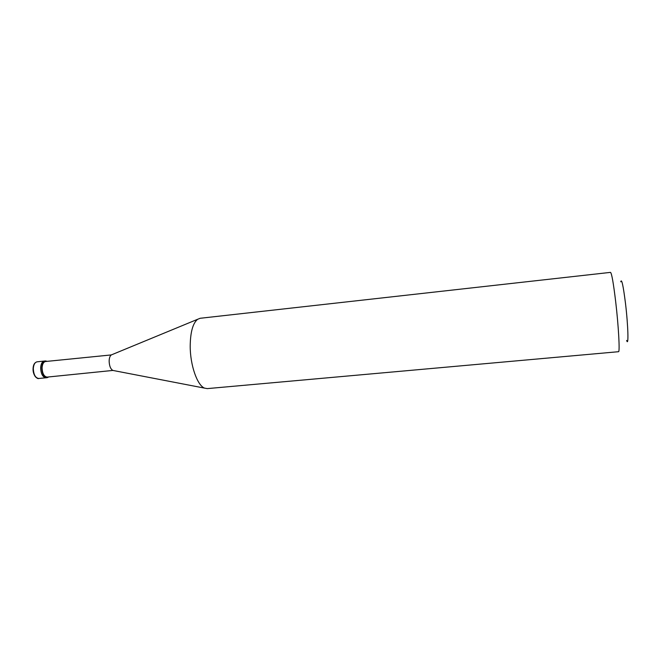 <?xml version="1.0" encoding="UTF-8"?>
<svg xmlns="http://www.w3.org/2000/svg" width="661" height="661" viewBox="0 0 661 661"><rect width="100%" height="100%" fill="white"/><g stroke="black" fill="none" stroke-linecap="round" stroke-linejoin="round"><path stroke-width="0.99" d="M37.107 361.815C34.876 362.311 33.62 364.566 33.323 368.59C33.604 374.671 35.421 377.968 38.784 378.48C38.107 378.893 36.95 378.274 35.306 376.646C33.67 374.225 32.926 371.556 33.067 368.656C33.215 364.798 34.562 362.517 37.107 361.815L44.378 361.063C42.18 361.55 40.932 363.814 40.652 367.846C40.932 373.936 42.742 377.249 46.063 377.77C42.742 377.249 40.932 373.936 40.652 367.846C40.932 363.814 42.18 361.55 44.378 361.063L45.493 360.947C43.296 361.443 42.056 363.699 41.775 367.731C42.056 373.829 43.857 377.134 47.179 377.662L48.74 376.944M47.162 361.344L45.493 360.947M111.312 354.924L45.551 361.509C43.502 361.964 42.345 364.071 42.081 367.838C42.345 373.523 44.031 376.613 47.129 377.101L112.874 370.433C110.552 369.053 109.313 365.921 109.139 361.038C109.247 357.956 109.974 355.915 111.312 354.924L197.647 319.28C192.872 323.155 190.385 332.07 190.203 346.025C190.128 365.12 197.284 385.495 204.588 388.131L207.281 388.61L618.514 351.702C619.993 352.553 618.589 326.41 615.713 301.961C613.458 283.156 611.722 273.299 610.516 272.373L200.192 318.272L197.647 319.28M620.737 281.809C621.629 278.223 623.216 285.403 625.488 303.358C628.165 325.493 628.76 347.397 626.645 340.415M38.784 378.48L47.179 377.662M112.874 370.433L204.588 388.131"/></g></svg>

